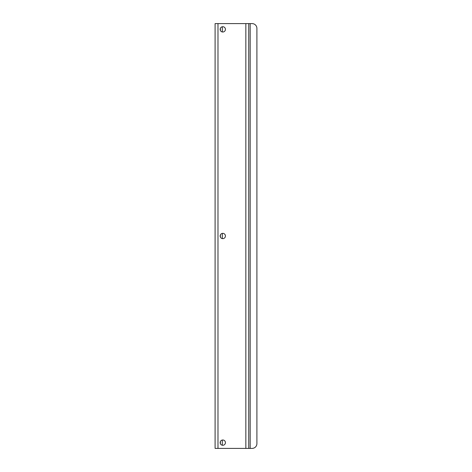 <?xml version="1.0" encoding="UTF-8"?>
<svg xmlns="http://www.w3.org/2000/svg" width="472" height="472" viewBox="0 0 472 472"><rect width="100%" height="100%" fill="white"/><g stroke="black" fill="none" stroke-linecap="round" stroke-linejoin="round"><path stroke-width="0.71" d="M220.141 29.364A2.643 2.643 0 0 0 222.784 32.008A2.643 2.643 0 0 0 225.427 29.364A2.643 2.643 0 0 0 222.784 26.721A2.643 2.643 0 0 0 220.141 29.364M220.141 442.636A2.643 2.643 0 0 0 222.784 445.279A2.643 2.643 0 0 0 225.427 442.636A2.643 2.643 0 0 0 222.784 439.992A2.643 2.643 0 0 0 220.141 442.636M220.141 236A2.643 2.643 0 0 0 222.784 238.643A2.643 2.643 0 0 0 225.427 236A2.643 2.643 0 0 0 222.784 233.357A2.643 2.643 0 0 0 220.141 236M245.853 448.4L250.178 448.4L250.178 23.6L248.732 23.6L248.732 448.4L248.732 23.6L217.981 23.6L217.981 448.4L245.853 448.4L245.853 23.6M217.981 448.4L215.096 448.4L215.096 23.6L217.981 23.6M215.096 443.597L215.096 448.4M215.096 23.6L215.096 28.403M250.178 23.6L252.101 23.6A4.803 4.803 0 0 1 256.904 28.403L256.904 443.597A4.803 4.803 0 0 1 252.101 448.4L250.178 448.4M222.306 445.232L222.306 440.034M222.306 238.596L222.306 233.404M222.306 31.966L222.306 26.768M220.383 443.733L220.383 441.532M220.383 237.103L220.383 234.897M220.383 30.468L220.383 28.267"/></g></svg>
